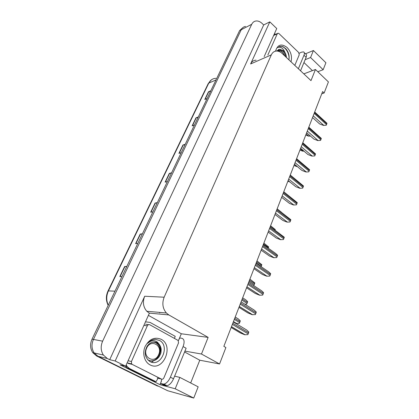 <?xml version="1.0" encoding="UTF-8"?>
<svg xmlns="http://www.w3.org/2000/svg" width="419" height="419" viewBox="0 0 419 419"><rect width="100%" height="100%" fill="white"/><g stroke="black" fill="none" stroke-linecap="round" stroke-linejoin="round"><path stroke-width="0.63" d="M148.394 315.35L181.322 333.77L178.635 340.17M161.446 381.138L159.969 384.652L120.064 364.834L125.637 366.201L149.353 313.213L146.797 311.259C143.172 306.938 142.476 301.937 144.696 296.243L115.173 360.989L125.637 366.201M264.169 56.633L276.744 28.539L269.815 21.861L250.62 63.955C251.819 61.493 253.647 60.242 256.098 60.2M263.692 24.951L109.71 359.691L107.311 358.496L103.373 355.045C100.738 350.818 100.487 346.188 102.634 341.16L251.719 24.292C252.683 22.338 254.134 21.233 256.061 20.981C258.141 20.803 260.152 21.62 262.1 23.433L263.692 24.951L269.815 21.861M317.791 71.717L323.159 69.722L325.909 62.75L313.422 50.521L305.425 53.826M174.618 376.152L179.845 377.409L175.205 388.78L193.74 398.05L167.621 390.718L98.009 356.302L158.712 386.313L157.104 385.868L96.564 355.961L92.719 352.609C90.143 348.508 89.907 344.025 92.018 339.165L239.61 30.577L241.244 29.728C242.203 27.806 243.643 26.711 245.56 26.455C243.643 26.711 242.203 27.806 241.244 29.728L93.442 339.432L241.244 29.728L251.719 24.292M96.564 355.961L98.009 356.302L94.149 352.934C91.562 348.818 91.326 344.318 93.442 339.432C91.326 344.318 91.562 348.818 94.149 352.934L98.009 356.302L107.311 358.496M175.205 388.78L159.969 384.652M115.173 360.989L109.71 359.691M193.74 398.05L198.166 386.826L179.845 377.409M321.755 93.788L324.138 93.002L328.417 81.92L315.46 69.481L310.992 80.626L282.181 53.501C280.489 51.93 278.714 51.113 276.854 51.039C274.366 51.05 272.523 52.333 271.313 54.879L164.154 297.207C161.891 303.194 162.63 308.457 166.374 312.993L168.815 314.926L208.138 337.389L181.322 333.77M190.671 382.976L199.779 360.209L219.556 363.964L225.899 347.534L223.846 346.361L322.62 91.572L324.138 93.002M208.138 337.389L201.476 354.024L184.941 351.127M303.817 73.87L315.46 69.481M313.422 50.521L310.563 57.523L305.121 59.713M219.556 363.964L201.476 354.024M312.417 70.628L303.953 62.546M323.159 69.722L310.563 57.523M199.779 360.209L184.59 351.97M126.658 266.741L124.637 266.531L119.818 276.571L121.955 276.566M126.789 266.463L124.637 266.531M142.251 234.132L140.218 234.053L135.62 243.638L137.799 243.439M142.413 233.802L140.218 234.053M157.146 202.995L155.103 203.037L150.709 212.192L152.925 211.82M157.329 202.613L155.103 203.037M210.553 91.332L208.494 91.756L204.797 99.46L207.112 98.528M210.815 90.787L208.494 91.756M198.046 117.477L195.987 117.818L192.132 125.852L194.432 125.04M198.292 116.969L195.987 117.818M184.999 144.749L182.946 145L178.923 153.385L181.197 152.705M185.224 144.283L182.946 145M171.381 173.23L169.328 173.382L165.128 182.139L167.375 181.605M171.586 172.801L169.328 173.382M239.61 30.577L242.989 27.502M159.681 312.92L159.901 312.417M234.886 322.881L236.306 323.468L239.328 323.384L240.302 320.839L238.296 318.922L235.216 317.042M231.157 327.501L240.223 332.901L244.675 334.739L247.802 334.661L248.21 333.901L248.797 332.016L246.712 330.015L233.315 321.933M299.197 53.297L301.45 52.197L303.424 51.893C304.513 52.249 304.697 53.365 303.974 55.24L298.37 68.742M304.33 52.773L305.551 53.946C306.645 54.313 306.834 55.428 306.116 57.303L300.549 70.795M274.382 33.808L275.875 34.222M242.653 297.846L245.67 299.763L247.66 301.633L246.712 304.11L244.879 304.21M249.902 279.148L254.831 282.919L253.909 285.334L253.385 285.365M256.978 260.901L261.817 264.688L261.137 266.683M238.961 307.378L247.823 312.899L252.222 314.7L255.312 314.611L255.71 313.862L256.276 312.035L254.213 310.091L241.108 301.837M246.55 287.795L255.223 293.431L259.571 295.196L262.624 295.096L263.012 294.363L263.561 292.588L261.508 290.702L248.687 282.28M253.94 268.736L262.43 274.471L266.72 276.205L269.736 276.095L270.124 275.377L270.653 273.654L268.652 271.821L256.077 263.226M261.131 250.174L269.448 256.009L273.691 257.711L276.671 257.591L277.048 256.889L277.561 255.213L275.639 253.432L263.273 244.659M178.326 340.657L179.767 337.971L181.856 338.28C184.334 339.107 184.753 341.878 183.098 346.576L170.392 377.205C168.611 381.117 166.448 383.422 163.897 384.129L160.645 383.547L163.777 385.108L167.045 385.7L163.897 384.129M161.76 379.211L160.645 383.547M183.098 346.576L186.13 348.236L173.529 378.802C171.759 382.704 169.601 385.003 167.045 385.7M125.208 366.096L127.533 368.05L153.93 381.175L156.015 381.73L158.073 378.231M127.533 368.05L129.529 368.547L127.151 366.52L126.229 364.876M145.493 321.839L150.033 322.4L175.221 336.337L174.466 338.353M129.529 368.547L156.015 381.73M275.54 51.16C277.593 44.529 281.437 43.304 287.083 47.483C290.996 51.778 292.3 56.549 290.996 61.797M288.921 59.844C289.608 55.706 288.581 52.014 285.858 48.766L282.925 46.619L280.929 46.305L277.682 47.661C279.902 46.467 282.045 47.447 284.098 50.61L284.789 52.118L283.763 50.956L279.876 49.238L276.859 50.84M286.465 57.534C286.287 55.408 285.727 53.601 284.789 52.118M285.658 56.775C285.302 54.517 284.464 52.663 283.15 51.223L279.588 49.363L278.357 49.589M267.841 55.015L277.305 33.75L278.059 33.185L278.981 33.588L298.695 52.527L299.245 54.784L294.803 65.385M288.911 59.833C289.953 53.815 285.297 46.184 280.704 46.404L279.017 46.745M161.106 339.27C174.388 345.628 163.279 372.187 150.054 364.87C144.393 362.053 142.062 353.322 145.152 346.44C149.258 339.076 154.58 336.682 161.106 339.27M149.761 361.44C160.927 367.966 170.198 345.947 159.707 340.568L155.439 339.322C152.506 339.479 149.934 340.815 147.713 343.329C151.238 340.144 154.569 339.846 157.701 342.433L158.775 343.826L157.324 342.784C153.532 341.124 150.17 342.218 147.237 346.063C143.927 352.342 144.764 357.465 149.761 361.44M147.698 359.743L148.446 360.172C152.458 361.801 156.02 360.665 159.136 356.758C161.299 352.468 160.917 353.594 161.184 349.488C161.074 347.76 160.43 346.042 159.246 344.334L158.775 343.826M149.855 360.707C157.827 362.383 163.808 349.855 158.581 344.219L156.748 342.69M132.205 364.389L131.613 363.886L131.435 361.513L147.326 325.809C147.944 324.694 148.766 324.343 149.787 324.762L178.169 340.474L178.52 342.92L163.866 377.901C163.269 379.059 162.462 379.457 161.456 379.101L132.205 364.389L128.156 363.43M277.834 51.139C280.751 50.249 283.04 51.825 284.695 55.868M276.823 50.882L278.928 50.332C280.615 50.4 282.123 51.406 283.454 53.349M151.269 362.116L153.118 361.346M158.681 354.553C154.941 364.247 142.135 357.695 146.624 348.21C150.568 338.536 163.049 345.282 158.681 354.553M151.222 342.616C157.251 340.322 162.247 348.435 159.178 355.15M152.212 342.354L152.5 342.313M263.87 243.114L268.631 246.911L268.249 248.189M270.595 225.773L275.273 229.581L275.157 230.157M277.153 208.851L281.437 212.239M283.422 239.558L280.473 239.689L283.422 239.558L284.291 237.243L270.281 226.574M268.144 232.095L276.289 238.018L280.473 239.689M290.006 221.986L287.094 222.122L290.006 221.986L290.849 219.724L277.116 208.95M274.974 214.481L282.951 220.483L287.094 222.122M296.422 204.854L293.541 204.996L296.422 204.854L297.249 202.649L283.773 191.771M281.631 197.307L289.45 203.388L293.541 204.996M289.927 182.014L287.869 181.212M297.239 166.537L296.752 166.547L297.155 166.469M296.752 166.547L293.97 165.468M303.953 151.128L302.68 151.154L303.801 150.997M302.68 151.154L299.931 150.096M310.469 136.081L308.473 136.123L310.296 135.929M308.473 136.123L305.75 135.08M302.68 188.141L299.831 188.293L302.68 188.141L303.487 185.994L290.267 175.022M288.12 180.563L295.788 186.717L299.831 188.293M308.787 171.842L305.97 172L308.787 171.842L309.573 169.742L296.605 158.681M294.452 164.232L301.968 170.449L305.97 172M314.742 155.936L311.956 156.098L314.742 155.936L315.512 153.888L302.78 142.738M300.627 148.295L308.007 154.574L311.956 156.098M320.561 140.407L317.801 140.58L320.561 140.407L321.31 138.406L308.813 127.182M306.656 132.744L313.894 139.082L317.801 140.58M326.239 125.244L323.51 125.422L326.239 125.244L326.972 123.291L314.7 111.993M312.543 117.561L319.645 123.951L323.51 125.422M102.634 341.16L92.018 339.165M164.154 297.207L144.696 296.243M271.313 54.879L250.62 63.955M168.815 314.926L149.159 313.103M108.175 305.383C105.855 300.695 105.792 295.914 107.992 291.043L108.416 290.906C106.243 295.735 106.196 300.491 108.27 305.179M215.9 78.322C212.737 78.442 210.359 80.039 208.767 83.114L208.201 83.648L108.002 291.016M215.989 79.961L208.767 83.114L108.416 290.906L114.974 291.163M165.432 182.066L169.616 173.335M179.227 153.296L183.234 144.943M192.441 125.742L196.275 117.744M205.106 99.334L208.782 91.667M151.008 212.14L155.386 203.011M135.913 243.612L140.501 234.043M120.106 276.571L124.92 266.542M233.441 321.619L236.536 323.489M234.31 319.367L239.726 322.646M234.724 318.304L240.129 321.593M231.456 326.731L244.921 334.771M232.362 324.39L248.21 333.901M232.796 323.279L248.619 332.801M306.116 57.303L303.974 55.24M241.805 300.035L247.1 303.387M242.203 299.004L247.498 302.361M249.101 281.212L254.291 284.627M249.494 280.206L254.673 283.626M256.213 262.875L261.294 266.348M256.59 261.896L261.666 265.368M239.296 306.504L252.468 314.721M240.213 304.147L255.71 313.862M240.632 303.063L256.114 312.794M246.927 286.821L259.817 295.206M247.849 284.449L263.012 294.363M248.258 283.396L263.404 293.326M254.354 267.668L266.966 276.205M255.276 265.279L270.124 275.377M255.674 264.258L270.501 274.366M261.582 249.017L273.937 257.701M262.514 246.618L277.048 256.889M262.896 245.623L277.415 255.899M170.392 377.205L173.529 378.802M162.703 384.097L165.84 385.663M277.305 33.75L273.628 35.5M131.435 361.513L128.083 360.743M161.456 379.101L157.209 378.011M148.645 324.62L145.66 324.254M147.326 325.809L143.906 325.38M263.509 244.041L268.485 247.577M268.626 230.853L280.725 239.668M269.558 228.444L283.794 238.872M269.936 227.475L284.155 237.908M275.487 213.156L287.34 222.096M276.42 210.736L290.367 221.311M276.786 209.793L290.723 220.373M282.17 195.903L293.787 204.964M283.113 193.484L296.778 204.189M283.469 192.562L297.123 203.278M294.4 164.358L296.987 166.5M300.376 148.939L302.916 151.102M306.216 133.881L308.709 136.06M288.691 179.091L300.077 188.257M289.634 176.661L303.031 187.492M289.979 175.76L303.366 186.602M295.049 162.687L306.216 171.952M295.992 160.252L309.133 171.203M296.333 159.377L309.458 170.334M301.251 146.692L312.202 156.046M302.199 144.251L315.083 155.308M302.528 143.398L315.402 154.459M307.305 131.079L318.047 140.517M308.248 128.633L320.896 139.794M308.573 127.8L321.205 138.961M313.213 115.838L323.756 125.354M314.161 113.392L326.569 124.642M314.475 112.575L326.872 123.83M103.373 355.045L92.719 352.609M166.374 312.993L146.797 311.259M208.233 83.575L211.312 79.909M233.462 321.567L236.656 323.499M231.482 326.663L245.089 334.786M239.317 306.457L252.568 314.727M246.938 286.8L259.853 295.206M127.151 366.52L125.658 366.154M279.876 49.238L279.588 49.363M277.504 33.452L273.748 35.233M159.246 344.334L158.581 344.219M131.613 363.886L127.57 362.933"/></g></svg>

